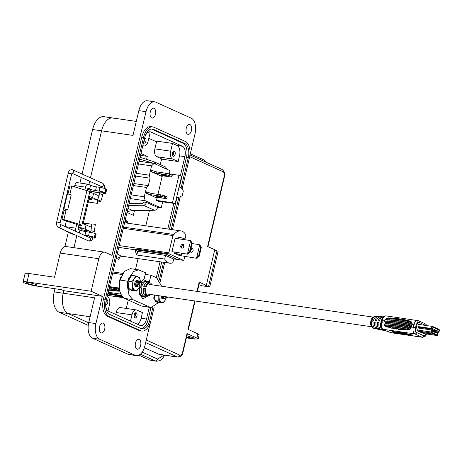 <?xml version="1.0" encoding="UTF-8"?>
<svg xmlns="http://www.w3.org/2000/svg" width="462" height="462" viewBox="0 0 462 462"><rect width="100%" height="100%" fill="white"/><g stroke="black" fill="none" stroke-linecap="round" stroke-linejoin="round"><path stroke-width="0.69" d="M161.631 158.893L160.285 164.588M149.474 210.337L145.819 225.779M138.069 258.576L135.51 269.404M128.263 300.057L126.282 308.443M148.822 138.346L156.537 141.834M125.208 220.166L127.945 221.402L127.547 223.111M121.096 256.612L120.957 257.178L120.357 256.907M119.473 257.265L118.925 259.563L116.187 258.327M134.482 210.533L133.351 215.321L127.033 212.468M140.968 153.505L147.286 156.364L146.581 159.361M125.017 220.975L127.945 221.402M140.529 155.376L147.286 156.364M147.592 295.801L148.903 295.686A6.404 3.534 -81.7 0 1 145.888 287.861A6.404 3.534 -81.7 0 1 150.722 283.212L152.396 284.887M140.771 296.835L146.881 296.032M141.482 296.87L140.927 297.043M144.537 296.333L143.826 296.552M143.416 295.905L141.95 296.13C140.009 294.508 139.316 291.649 139.882 287.566L141.482 287.866C140.962 291.689 141.609 294.369 143.416 295.905M146.645 295.397L145.178 295.628C143.526 294.202 142.931 291.736 143.399 288.23L144.993 288.536C144.577 291.776 145.126 294.063 146.645 295.397M108.772 289.697L108.992 290.194L109.823 290.327L110.568 286.775M113.767 273.285L112.878 273.158M108.004 292.948L121.777 295.761M122.107 296.234L121.032 296.621L117.822 296.304L115.194 295.403L120.524 295.998M107.912 293.341L117.215 295.368L108.403 294.08L107.987 293.601L114.951 294.762M121.985 296.067L117.781 295.397L113.773 294.04M112.202 293.705L113.71 294.306M112.139 293.976L110.314 293.434M110.251 293.699L109.835 293.214M109.771 293.48L107.941 293.214M115.13 295.668L119.658 296.379L120.923 296.055L109.384 294.369M109.823 290.327C109.944 289.483 110.251 289.524 110.73 290.459L111.556 290.575C111.671 289.714 111.971 289.755 112.462 290.69L113.282 290.783C113.392 289.905 113.692 289.94 114.183 290.881L114.998 290.962C115.107 290.049 115.408 290.072 115.898 291.037L116.707 291.095C116.811 290.124 117.111 290.136 117.602 291.147L118.405 291.17C118.509 290.107 118.803 290.113 119.294 291.181L120.091 291.158M118.405 291.17L119.029 288.011M116.707 291.095L117.383 287.768M114.998 290.962L115.702 287.526M113.282 290.783L114.01 287.277M111.556 290.575L112.295 287.023M108.992 290.194L109.829 286.665M143.774 286.636C144.895 283.431 146.431 281.924 148.371 282.12L149.636 282.75C147.84 282.588 146.419 283.986 145.374 286.937L143.774 286.636M141.511 283.148L145.588 280.74L146.852 281.364C144.739 281.127 143.07 282.761 141.857 286.267L140.263 285.966M142.983 279.932L144.069 279.984L143.37 279.637M143.399 288.23L144.623 288.79M145.559 294.017L145.178 295.628M139.882 287.566L141.418 288.259M142.302 294.64L141.95 296.13M148.371 282.12L148.169 282.975M145.588 280.74L145.415 281.474M115.5 273.539L114.611 273.412M117.221 273.787L116.355 273.66M118.948 274.041L118.099 273.92M120.674 274.295L119.849 274.174M119.641 289.714L119.294 291.181M118.364 287.913L117.602 291.147M116.695 287.67L115.898 291.037M115.003 287.422L114.183 290.881M113.294 287.173L112.462 290.69M111.567 286.919L110.73 290.459M412.156 335.782L408.448 334.8L410.793 334.869L412.156 335.782L409.881 335.447L396.783 332.732A2.304 0.3 13.3 0 1 396.927 332.888A2.304 0.3 13.3 0 1 395.27 332.79A2.304 0.3 13.3 0 1 392.781 332.08A2.304 0.3 13.3 0 1 392.44 331.826A2.304 0.3 13.3 0 1 393.884 331.883A2.304 0.3 13.3 0 1 396.315 332.519L398.683 332.039L401.882 332.403M373.348 328.055C371.962 326.801 371.448 324.688 371.823 321.714L373.146 321.893C372.765 324.919 373.284 327.067 374.699 328.332L373.348 328.055M379.285 329.285C377.783 327.962 377.24 325.704 377.65 322.505L378.973 322.684C378.551 325.929 379.106 328.222 380.63 329.568L379.285 329.285L379.545 328.187M382.548 328.909L383.599 330.18L382.247 329.903C380.694 328.54 380.134 326.207 380.561 322.898L381.029 322.961M376.316 328.667C374.873 327.385 374.341 325.196 374.734 322.106L376.062 322.285C375.658 325.427 376.195 327.645 377.662 328.95L376.316 328.667M375.779 316.21A6.156 3.396 98.3 0 0 375.612 316.187A6.156 3.396 98.3 0 0 371.65 320.853A6.156 3.396 98.3 0 0 373.833 328.361L385.995 330.89M380.139 329.672L381.485 329.955M377.171 329.054L378.522 329.337M374.208 328.442L375.554 328.719M384.615 329.943L386.088 330.908M399.491 318.872L397.06 329.146C397.181 328.303 397.487 328.349 397.973 329.279L398.793 329.383C398.914 328.534 399.214 328.58 399.699 329.51L400.519 329.591C400.635 328.725 400.941 328.765 401.426 329.706L402.235 329.758C402.356 328.869 402.656 328.904 403.135 329.862L403.938 329.88C404.071 328.944 404.371 328.973 404.839 329.966L405.63 329.932C405.775 328.927 406.075 328.95 406.531 330.001L407.311 329.885C407.478 328.753 407.779 328.759 408.206 329.908L409.003 329.787L409.037 328.973L409.869 329.522L411.688 321.829C410.753 322.846 410.487 322.742 410.891 321.529L410.291 321.107C409.407 321.875 409.124 321.806 409.436 320.899L408.749 320.622C407.888 321.281 407.599 321.217 407.877 320.443L407.143 320.224C406.3 320.819 406.006 320.767 406.26 320.062L405.497 319.877C404.66 320.437 404.366 320.385 404.602 319.727L403.823 319.56C402.991 320.097 402.691 320.051 402.922 319.415L396.898 318.526C396.078 319.086 395.767 319.046 395.963 318.416L395.114 318.318C394.294 318.913 393.976 318.878 394.173 318.226L393.306 318.145C392.481 318.792 392.163 318.763 392.348 318.064L391.47 318.006C390.644 318.74 390.315 318.722 390.494 317.954L389.593 317.931C388.756 318.815 388.415 318.815 388.582 317.937L387.641 317.995C386.758 319.242 386.399 319.3 386.555 318.162L384.517 320.362L383.887 323.025L381.837 322.724A5.521 3.049 98.3 0 0 383.431 329.348L385.631 330.757L389.316 332.005A1.657 1.363 114.3 0 1 389.016 331.918L390.263 332.484A1.657 1.363 -65.7 0 0 390.569 332.571L409.69 335.36M392.44 331.826L392.504 331.56A2.304 0.3 13.3 0 1 393.947 331.618A2.304 0.3 13.3 0 1 396.379 332.253M401.923 332.409L404.516 333.258L399.994 332.548L398.729 332.877L410.296 334.419M399.191 332.663L410.325 334.292M404.764 333.899L408.483 334.679M408.448 334.8L402.437 333.558L412.988 335.025M398.683 332.039L404.516 333.258M398.619 332.305L397.788 332.68L396.315 332.519M384.679 329.908A1.657 1.363 114.3 0 1 384.378 329.822A1.657 1.363 114.3 0 1 384.372 329.822L384.557 329.874M388.582 317.937L386.503 326.744L385.66 326.38C385.458 324.746 385.152 324.572 384.736 325.854L386.555 318.162M384.736 325.854L383.887 323.025M411.688 321.829L412.139 323.313L411.007 328.101L409.869 329.522M407.311 329.885L409.436 320.899M405.63 329.932L407.877 320.443M403.938 329.88L406.26 320.062M402.235 329.758L404.602 319.727M400.519 329.591L402.922 319.415M398.793 329.383L401.218 319.132M397.06 329.146L396.234 329.019L398.66 318.757M396.234 329.019C395.761 328.078 395.455 328.026 395.316 328.869L397.736 318.636M395.316 328.869L394.49 328.725L396.898 318.526M394.49 328.725C394.022 327.766 393.716 327.708 393.566 328.557L395.963 318.416M393.566 328.557L392.735 328.395L395.114 318.318M392.735 328.395C392.284 327.402 391.978 327.339 391.811 328.205L394.173 318.226M391.811 328.205L390.973 328.026L393.306 318.145M390.973 328.026C390.546 326.975 390.24 326.905 390.043 327.806L392.348 318.064M390.043 327.806L389.206 327.593L391.47 318.006M389.206 327.593C388.813 326.461 388.507 326.374 388.276 327.333L390.494 317.954M388.276 327.333L387.433 327.073L389.593 317.931M386.503 326.744C386.792 325.687 387.104 325.797 387.433 327.073M381.404 321.361L380.942 321.304L382.114 318.82M380.578 316.626C378.834 316.476 377.454 317.827 376.438 320.692L375.115 320.507C376.114 317.694 377.477 316.36 379.192 316.505L383.627 316.886C381.826 316.724 380.399 318.122 379.348 321.084L378.026 320.905C379.059 317.989 380.469 316.609 382.241 316.765L382.161 317.111M377.529 316.36C375.843 316.227 374.509 317.538 373.527 320.293L372.199 320.114C373.175 317.406 374.486 316.112 376.143 316.245L379.192 316.505L379.106 316.874M373.833 328.361C370.79 326.397 369.831 323.897 370.963 320.871C371.084 318.462 372.632 316.903 375.612 316.187L376.143 316.245L376.051 316.637M380.561 322.898L381 323.1M382.247 329.903L382.49 328.869M377.65 322.505L378.915 323.077M409.037 328.973L410.891 321.529M408.206 329.908L410.291 321.107M406.531 330.001L408.749 320.622M404.839 329.966L407.143 320.224M403.135 329.862L405.497 319.877M401.426 329.706L403.823 319.56M399.699 329.51L402.119 319.271M397.973 329.279L400.398 319.005M385.66 326.38L387.641 317.995M386.388 318.861L384.927 325.052M432.259 329.631L433.339 330.001L432.241 329.839M433.339 330.001L432.651 329.689M432.449 329.025L432.265 329.579M432.236 329.891L434.193 330.388L432.195 330.093M433.512 330.076L434.193 330.388M432.184 330.145L435.961 330.908L432.137 330.347M435.279 330.596L435.961 330.908M417.919 331.058L431.595 333.056L434.245 334.251L434.401 333.616L431.745 332.415L432.178 330.174A1.767 0.976 -81.7 0 0 432.195 328.846L432.039 328.193A0.716 0.398 -81.7 0 1 432.045 327.656A0.716 0.398 -81.7 0 1 432.524 327.113A0.716 0.398 -81.7 0 1 432.582 327.131L438.75 329.914A0.716 0.398 -81.7 0 1 438.992 330.497A0.716 0.398 -81.7 0 1 438.733 331.219L437.941 331.993L438.138 331.173L432.542 328.644L432.345 329.464L432.039 328.193A0.716 0.398 -81.7 0 1 432.045 327.656A0.716 0.398 -81.7 0 1 432.524 327.113A0.716 0.398 -81.7 0 1 432.582 327.131L438.75 329.914A0.716 0.398 -81.7 0 1 438.992 330.497A0.716 0.398 -81.7 0 1 438.733 331.219L438.328 331.612A1.767 0.976 -81.7 0 0 437.774 332.698L431.791 331.826M437.941 331.993L431.958 331.121M435.972 330.856L438.138 331.173M434.245 330.168L435.343 330.33M426.311 333.951L423.758 335.764L416.626 332.536C415.477 331.756 415.101 330.209 415.505 327.904L416.135 325.236C416.793 323.048 417.758 322.106 419.017 322.412L425.756 325.456L417.706 321.818L415.309 331.941L425.075 336.353L425.664 333.859M419.063 324.497A1.38 0.762 -81.7 0 0 418.947 324.463A1.38 0.762 -81.7 0 0 418.162 325.109A1.38 0.762 -81.7 0 0 418.018 326.542L418.174 327.194A1.103 0.612 -81.7 0 1 418.162 328.02L417.492 330.867L423.798 333.587M420.691 332.311L434.361 334.303L437.017 335.504A0.826 0.456 -81.7 0 0 437.087 335.528A0.826 0.456 -81.7 0 0 437.635 334.898L438.12 332.854A1.103 0.612 -81.7 0 1 438.461 332.178L438.865 331.78A1.38 0.762 98.3 0 0 439.368 330.399A1.38 0.762 98.3 0 0 438.9 329.279L432.732 326.49A1.38 0.762 98.3 0 0 432.617 326.455A1.38 0.762 98.3 0 0 431.704 327.5A1.38 0.762 98.3 0 0 431.693 328.54L431.849 329.187A1.103 0.612 -81.7 0 1 431.837 330.018L431.352 332.062L417.683 330.064M434.361 334.303L434.511 333.668L437.185 334.869L437.774 332.698M431.595 333.056A0.826 0.456 -81.7 0 1 431.352 332.062M434.245 334.251L420.576 332.259M158.859 302.327L151.005 307.611L141.424 306.006L124.746 298.469C119.987 295.374 118.434 289.247 120.08 280.076L124.307 271.385L130.33 268.647L138.531 269.843L145.599 272.823L144.092 279.215L141.106 282.184M128.488 280.457L128.702 279.718M129.718 276.975L133.714 271.437L138.531 269.843M151.005 307.611L132.952 299.665L128.979 295.045L127.57 287.156M127.668 285.1L127.824 283.726M149.907 282.808L149.434 281.629L150.947 275.237L156.583 277.783L161.66 286.238M139.212 287.63L139.576 294.334L142.515 298.325L143.411 298.591L148.111 295.813M146.731 281.237L149.434 281.629M145.23 274.405L150.947 275.237M164.495 296.841L164.426 296.523M163.3 296.437L163.744 298.025L164.905 298.891M165.667 296.702A2.056 1.138 98.3 0 0 167.336 297.678A2.056 1.138 98.3 0 0 167.729 297.002M164.455 296.523L167.007 298.071L167.336 297.678M165.904 298.671L164.974 298.902L163.889 298.048L163.438 296.379M164.351 298.7L162.745 297.88L162.295 296.211M163.767 298.723L162.607 297.863L162.156 296.188M163.207 298.533L161.608 297.713L161.157 296.044M162.624 298.556L161.463 297.695L161.151 296.887M141.384 282.732A2.056 1.138 98.3 0 0 140.24 282.218A2.056 1.138 98.3 0 0 139.299 283.928A2.056 1.138 98.3 0 0 139.668 285.926A2.056 1.138 98.3 0 0 140.933 285.787A2.056 1.138 98.3 0 0 141.528 284.378A2.056 1.138 98.3 0 0 141.384 282.732L141.256 282.449L139.443 282.975A2.16 1.19 98.3 0 0 139.16 283.905A2.16 1.19 98.3 0 0 139.114 284.609C139.102 282.946 139.512 282.063 140.333 281.959M138.057 284.915L138.352 282.363M136.873 284.546L137.191 282.23M135.736 284.378L136.053 282.063M139.114 284.609L138.941 283.87L140.055 280.977L140.922 281.982M138.71 281.647A3.095 1.709 -81.7 0 1 140.009 280.965L138.71 281.647L138.034 283.714L140.592 286.192L140.933 285.787M139.455 286.798L138.548 287.006L137.63 286.405L137.029 283.564L138.109 281.063L139.345 281.046M138.479 286.994L137.485 286.382L136.885 283.547L137.965 281.04L138.802 280.792M137.924 286.804L136.486 286.238L135.892 283.402L136.966 280.896L138.207 280.884M137.341 286.827L136.348 286.221L135.747 283.379L136.827 280.879L137.664 280.63M136.787 286.636L135.349 286.07L134.742 283.304M136.198 286.659L134.8 285.245M137.295 284.609L137.127 284.985M138.271 280.948L138.669 281.722M119.467 283.864A6.907 3.811 -81.7 0 1 121.067 276.859M161.082 296.032A3.24 1.79 98.3 0 0 161.388 297.713A3.24 1.79 98.3 0 0 163.138 298.55M153.892 294.848L154.175 295.397L153.655 294.825M153.915 295.368L154.204 297.193L154.175 295.397M154.204 297.193L153.944 297.851L153.944 297.118M153.707 297.753A7.675 4.233 98.3 0 0 154.042 299.289L154.279 299.37A7.767 4.285 98.3 0 1 153.944 297.851M154.47 299.492L154.042 299.289L154.47 299.492M155.082 301.293L155.088 300.687L155.365 300.791L155.347 301.426A7.767 4.285 98.3 0 0 156.168 302.142L156.647 301.905L155.919 302.015A7.675 4.233 98.3 0 1 155.082 301.293L155.347 301.426M156.375 301.807L155.919 302.015M157.34 301.64L157.842 302.466A7.767 4.285 98.3 0 0 158.622 302.217M157.554 302.339L157.351 301.998L157.652 302.102M157.04 301.507L156.647 301.905M154.643 295.091L154.995 300.583L159.113 302.443L162.89 302.997L165.217 300.202A6.907 3.811 98.3 0 0 165.985 298.671M159.049 295.738A6.907 3.811 98.3 0 0 159.038 297.413A6.907 3.811 98.3 0 0 161.342 302.136A6.907 3.811 98.3 0 0 165.217 300.202L166.025 298.666M158.818 295.703L158.772 301.132L154.995 300.583M158.772 301.132L162.89 302.997M137.497 280.607A3.24 1.79 98.3 0 0 135.689 281.006A3.24 1.79 98.3 0 0 134.835 282.825A3.24 1.79 98.3 0 0 134.991 285.816A3.24 1.79 98.3 0 0 136.764 286.642M134.101 275.71A7.767 4.285 98.3 0 0 133.859 275.548L133.564 275.808L133.859 275.548M132.559 275.612L132.184 275.219A7.767 4.285 98.3 0 0 132.167 275.225A7.767 4.285 98.3 0 0 131.185 275.583L130.711 276.195L131.185 275.583M130.024 277.09L130.405 277.31M128.494 278.442A7.675 4.233 98.3 0 1 129.296 277.125L129.539 277.108A7.767 4.285 98.3 0 0 128.754 278.407L128.523 279.117L128.754 278.407M129.002 279.689L128.794 279.117M128.523 279.117L127.766 281.214A7.767 4.285 98.3 0 0 127.489 282.952L127.772 283.501L127.489 282.952M127.766 281.214L127.951 280.752M120.08 280.076L127.535 281.167A7.675 4.233 98.3 0 0 127.252 282.935M127.512 283.472L127.801 285.302L127.772 283.501M127.801 285.302L127.541 285.955L127.541 285.221M127.304 285.857A7.675 4.233 98.3 0 0 127.645 287.393L127.876 287.474A7.767 4.285 98.3 0 1 127.541 285.955M128.066 287.595L127.645 287.393L128.066 287.595M128.684 289.403L128.962 288.894L128.944 289.53A7.767 4.285 98.3 0 0 129.764 290.246L130.244 290.009L129.516 290.124A7.675 4.233 98.3 0 1 128.684 289.403L128.944 289.53M129.978 289.917L129.516 290.124M130.937 289.749L131.445 290.575A7.767 4.285 98.3 0 0 132.219 290.327M131.15 290.442L131.445 290.575L131.248 290.205M133.247 275.82L133.535 275.583L133.247 275.82M132.184 275.219L131.907 275.265A7.675 4.233 98.3 0 0 131.872 275.271A7.675 4.233 98.3 0 0 130.896 275.635M130.711 276.195L130.313 277.246M130.636 289.61L130.244 290.009M140.338 281.098A6.907 3.811 98.3 0 0 138.086 276.923L135.516 275.918L131.745 275.364L128.107 281.098L128.592 288.686L132.715 290.552L136.486 291.1L138.814 288.311A6.907 3.811 98.3 0 0 139.582 286.792M140.39 281.647L139.639 277.778L138.086 276.923A6.907 3.811 98.3 0 0 134.211 278.857A6.907 3.811 98.3 0 0 132.634 285.516A6.907 3.811 98.3 0 0 134.939 290.246A6.907 3.811 98.3 0 0 138.814 288.311L139.622 286.787M135.516 275.918L134.211 278.857L131.884 281.647L128.107 281.098M131.884 281.647L132.634 285.516L132.369 289.241L128.592 288.686M132.369 289.241L136.486 291.1M135.643 281.063L137.035 280.734M160.857 197.037A2.76 0.358 -166.7 0 0 157.877 196.183A2.76 0.358 -166.7 0 0 155.89 196.067A2.76 0.358 -166.7 0 0 156.3 196.367A2.76 0.358 -166.7 0 0 159.28 197.222A2.76 0.358 -166.7 0 0 161.267 197.338A2.76 0.358 -166.7 0 0 160.857 197.037M165.962 175.45A2.76 0.358 -166.7 0 0 162.976 174.601A2.76 0.358 -166.7 0 0 160.995 174.486A2.76 0.358 -166.7 0 0 161.4 174.786A2.76 0.358 -166.7 0 0 164.385 175.641A2.76 0.358 -166.7 0 0 166.366 175.756A2.76 0.358 -166.7 0 0 165.962 175.45M136.29 173.29L149.365 175.202L150.081 178.176L148.314 185.637L146.466 187.457L133.397 185.551M162.647 201.865L161.203 207.975L145.218 200.756L144.26 196.783L146.466 187.457M149.365 175.202L151.565 165.875L154.037 163.45L170.022 170.674L169.265 173.874M156.514 200.404L172.493 202.737L178.979 175.289L181.653 176.12L175.167 203.569L158.374 201.241L156.514 200.404L157.051 198.14L146.206 193.237L150.964 194.762L160.083 196.09L164.247 197.135L166.811 198.296L165.506 198.544L156.393 197.21L157.051 198.14L157.242 197.338M166.811 198.296L167.129 196.968L164.559 195.807L160.395 194.762L151.282 193.428L146.518 191.903L146.206 193.237M157.935 194.404L162.156 176.553L151.305 171.656L156.069 173.181L165.182 174.509L169.346 175.554L171.916 176.715L170.611 176.958L161.492 175.629L162.156 176.553L162.341 175.751M171.916 176.715L172.228 175.381L169.664 174.22L165.5 173.175L156.381 171.847L151.623 170.322L151.305 171.656M140.073 157.294L153.627 161.596A3.315 2.732 114.3 0 1 153.875 161.688L165.003 166.718A3.315 2.732 114.3 0 1 166.47 169.069M143.156 161.862L139.27 160.701M139.131 161.273L154.037 163.45M138.496 163.964L151.565 165.875M135.637 176.068L150.081 178.176M148.314 185.637L133.87 183.53M131.191 194.877L144.26 196.783M130.313 198.579L145.218 200.756M129.123 203.615L142.36 203.661A0.924 0.762 -65.7 0 0 143.249 202.87L143.463 201.981L146.425 202.414L157.559 207.444L161.203 207.975M129.198 203.309L131.37 203.621M157.559 207.444A3.315 2.732 114.3 0 1 154.441 210.268L132.779 210.557L127.258 211.515M153.875 161.688A3.315 2.732 114.3 0 1 155.342 164.039M152.194 162.884L139.645 159.107M146.425 202.414A3.315 2.732 114.3 0 1 143.312 205.238L128.696 205.434M132.779 210.557L127.991 208.397M178.979 175.289L166.886 173.527M152.46 163.219A0.924 0.762 -65.7 0 0 152.021 162.803M175.167 203.569L172.493 202.737M169.664 174.22L169.346 175.554M165.5 173.175L165.182 174.509M156.381 171.847L156.069 173.181M164.559 195.807L164.247 197.135M160.395 194.762L160.083 196.09M151.282 193.428L150.964 194.762M176.651 197.286L178.436 197.569L176.692 197.107M179.089 186.983L180.833 187.445L183.345 190.939L182.213 195.732L178.436 197.569M190.211 251.796A1.935 1.594 -65.7 0 0 190.667 252.131A1.935 1.594 -65.7 0 0 193.064 250.6A1.935 1.594 -65.7 0 0 192.261 248.608A1.935 1.594 -65.7 0 0 190.95 248.689M191.164 252.252A1.935 1.594 114.3 0 1 190.783 250.548A1.935 1.594 114.3 0 1 192.677 248.903M180.763 246.021A1.935 1.594 -65.7 0 0 181.566 248.019A1.935 1.594 -65.7 0 0 183.957 246.489A1.935 1.594 -65.7 0 0 183.16 244.49A1.935 1.594 -65.7 0 0 180.763 246.021M182.063 248.134A1.935 1.594 114.3 0 1 181.676 246.437A1.935 1.594 114.3 0 1 183.576 244.785M184.95 239.166L185.932 235.019A16.788 9.263 98.3 0 0 182.323 231.312A16.788 9.263 98.3 0 0 180.913 230.902A16.788 9.263 98.3 0 0 173.978 234.494L172.944 235.551L168.861 252.835L169.132 253.892L183.379 260.325L183.963 259.777L184.725 256.554M180.913 230.902L124.601 222.748M123.562 227.131L173.978 234.494M171.956 251.628L187.716 254.21L171.956 251.628L175.11 238.305L189.957 240.471L190.87 240.887L192.18 243.474L190.148 252.073L187.716 254.21M181.064 255.74L196.824 258.322L181.064 255.74L181.635 253.32L181.144 255.388A4.395 0.572 -166.7 0 0 178.996 254.36A4.395 0.572 -166.7 0 0 174.596 253.349L179.141 255.399A4.395 0.572 -166.7 0 0 181.144 255.388M182.906 247.921L183.633 244.854L182.912 247.921M184.846 239.726L184.962 239.229A4.395 0.572 -166.7 0 0 182.813 238.201A4.395 0.572 -166.7 0 0 178.419 237.197L178.055 238.733M174.838 252.327L174.596 253.349M164.697 259.072A16.788 9.263 98.3 0 0 169.716 263.196A16.788 9.263 98.3 0 0 172.805 262.739L173.677 259.072L165.569 255.405L164.697 259.072L136.856 255.007L137.722 251.345L135.245 250.219A16.788 9.263 98.3 0 0 136.856 255.007M135.245 250.219L135.476 249.827L118.774 247.389M117.25 253.834L121.108 256.104L169.716 263.196M166.164 254.21L165.569 255.405L137.722 251.345L138.317 250.15L166.164 254.21L175.416 258.391L173.677 259.072M135.476 249.827L135.851 249.03L169.132 253.892M135.851 249.03L138.317 250.15M173.972 258.957L183.379 260.325M123.29 228.303L172.944 235.551M119.202 245.588L168.861 252.835M122.026 256.237L116.493 258.46M195.911 257.912L198.637 255.913L199.255 256.191L196.824 258.322M199.549 245.472L199.058 244.589L199.977 244.999L201.288 247.586L200.67 247.309L199.549 245.472L196.772 257.219M199.058 244.589L192.157 243.578M200.67 247.309L198.637 255.913M201.288 247.586L199.255 256.191M186.804 253.794L189.53 251.796L190.148 252.073M192.18 243.474L191.563 243.197L190.442 241.355L187.664 253.107M190.442 241.355L189.957 240.471M191.563 243.197L189.53 251.796M88.254 325.392L59.119 312.231A16.961 9.361 -81.7 0 1 54.221 291.903L54.972 288.721M64.934 246.569L68.33 232.224M79.955 183.039L81.272 177.466M82.097 173.966L92.608 129.504A16.961 9.361 -81.7 0 1 103.829 116.684L112.797 117.995A16.961 9.361 -81.7 0 1 114.218 118.411M59.119 312.231L68.093 313.536L88.675 322.84L68.093 313.536A16.961 9.361 -81.7 0 1 63.19 293.214L63.785 290.696L61.538 289.68L36.059 285.961A8.697 1.132 -166.7 0 1 27.35 283.963A8.697 1.132 -166.7 0 1 23.1 281.93L25.087 273.533A8.697 1.132 13.3 0 1 29.054 273.504L27.067 281.895L91.13 291.245L98.816 258.726A8.697 4.799 -81.7 0 1 104.568 252.148A8.697 4.799 -81.7 0 1 105.296 252.362L112.035 255.411L146.015 111.689A13.046 7.201 -81.7 0 1 154.637 101.825A13.046 7.201 -81.7 0 1 155.734 102.142L191.245 118.191A13.046 7.201 -81.7 0 1 195.016 133.83L189.813 155.821M154.637 101.825L147.465 100.774A13.046 7.201 -81.7 0 0 138.837 110.637L132.981 135.401L101.582 130.815A16.961 9.361 -81.7 0 1 112.797 117.995A16.961 9.361 -81.7 0 0 101.582 130.815L90.483 177.755L101.582 130.815L92.608 129.504M73.955 247.684L76.784 235.707L73.955 247.684M88.883 184.54L89.657 181.254L88.883 184.54M77.09 224.509L61.92 219.635L63.9 219.583L79.008 224.191A5.434 0.71 13.3 0 1 81.814 225.508A5.434 0.71 13.3 0 1 79.337 225.525L76.692 224.451L77.142 224.284M92.227 237.127L89.507 236.81M90.581 192.417L91.014 190.587A3.315 0.433 -166.7 0 0 90.523 190.223A3.315 0.433 -166.7 0 0 87.485 189.31M102.812 192.359L100.087 192.042M81.814 225.508L89.755 191.932A5.434 0.71 -166.7 0 0 86.943 190.615L71.835 186.007L69.849 194.41M63.473 208.628L67.706 209.754L65.281 209.863L66.106 210.256L63.9 219.583M66.216 209.794L66.106 210.256L64.12 210.308L61.92 219.635M71.835 186.007L69.854 186.059L68.012 193.849M78.938 225.468L78.309 228.136A1.103 0.612 98.3 0 0 78.627 229.458L79.984 230.07L79.297 232.969M88.138 188.392L88.329 188.421A1.103 0.612 98.3 0 0 88.236 188.392A1.103 0.612 98.3 0 0 87.503 189.229L87.162 190.685M75.866 231.422A3.869 2.137 -81.7 0 1 75.808 228.182L76.692 224.451M64.12 210.308A5.948 0.774 13.3 0 1 63.15 209.996M67.002 193.705L71.229 194.831L67.706 209.754M84.841 189.974L85.51 187.15A3.869 2.137 -81.7 0 1 88.069 184.222A3.869 2.137 -81.7 0 1 88.392 184.321L90.564 185.302L89.686 189.033A4.349 0.566 -166.7 0 0 95.519 190.575L99.105 191.095A4.349 0.566 13.3 0 1 104.943 192.637L105.169 192.735A4.349 0.566 13.3 0 1 105.81 193.214A4.349 0.566 13.3 0 1 103.829 193.232L103.448 193.174M88.329 188.421L89.686 189.033M75.092 234.944A6.52 0.849 13.3 0 1 71.933 233.853L66.164 231.248A3.869 2.137 -81.7 0 1 65.442 230.584M65.061 226.542L66.372 220.992M74.457 186.804L74.746 185.58A3.869 2.137 -81.7 0 1 77.304 182.652L88.069 184.222M84.321 235.239A4.349 0.566 -166.7 0 0 84.939 235.337L88.525 235.863A4.349 0.566 13.3 0 1 94.358 237.404L94.583 237.503A4.349 0.566 13.3 0 1 95.23 237.982A4.349 0.566 13.3 0 1 93.243 237.994L92.85 237.936M84.939 235.337L85.817 231.606A4.349 0.566 13.3 0 1 79.984 230.07M67.492 193.688L63.964 208.61M95.519 190.575L96.402 186.844A4.349 0.566 13.3 0 1 90.564 185.302M96.402 186.844L99.988 187.364A4.349 0.566 13.3 0 1 105.821 188.906L106.046 189.004A4.349 0.566 13.3 0 1 106.693 189.484L105.81 193.214M99.942 192.66L91.268 191.395A6.52 0.849 13.3 0 1 90.835 191.332M85.817 231.606L89.409 232.132A4.349 0.566 13.3 0 1 95.241 233.674L95.467 233.772A4.349 0.566 13.3 0 1 96.108 234.251L95.23 237.982M82.565 222.332A3.315 0.433 13.3 0 1 83.391 222.834A3.315 0.433 13.3 0 1 82.432 222.909M83.391 222.834L88.935 199.376A3.315 0.433 -166.7 0 0 88.115 198.874M88.23 198.389A3.315 0.433 -166.7 0 0 89.189 198.308A3.315 0.433 -166.7 0 0 88.363 197.805M82.317 223.4A3.315 0.433 13.3 0 1 83.137 223.885M82.796 223.608L85.793 224.33A6.064 0.791 13.3 0 1 84.789 224.422M82.398 223.042L85.805 223.77L85.799 224.301M88.589 199.082L91.591 199.803A6.064 0.791 13.3 0 1 88.912 199.728A6.064 0.791 13.3 0 1 88.854 199.717M88.196 198.516L91.603 199.243L91.597 199.775L91.713 199.324M100.173 191.684L99.63 193.976L100.45 193.913C102.76 194.537 103.349 194.912 102.206 195.033M99.954 201.548A1.761 0.479 19.1 0 1 98.215 200.982A1.761 0.479 19.1 0 1 97.459 200.271A1.761 0.479 19.1 0 1 98.296 200.144A1.761 0.479 19.1 0 1 100.035 200.71A1.761 0.479 19.1 0 1 100.791 201.42A1.761 0.479 19.1 0 1 99.954 201.548M93.624 231.335L90.939 230.746L90.564 232.334M92.654 224.018L95.368 224.365L92.654 224.018M103.684 192.169L100.791 201.42M95.368 224.365L93.982 233.2M103.228 323.192A5.001 2.76 98.3 0 0 102.812 323.065A5.001 2.76 98.3 0 0 99.422 327.229A5.001 2.76 98.3 0 0 100.947 332.842A5.001 2.76 98.3 0 0 101.369 332.963A5.001 2.76 98.3 0 0 104.759 328.8A5.001 2.76 98.3 0 0 103.228 323.192M139.195 339.437A5.001 2.76 98.3 0 0 138.773 339.316A5.001 2.76 98.3 0 0 135.389 343.48A5.001 2.76 98.3 0 0 136.914 349.093A5.001 2.76 98.3 0 0 137.329 349.214A5.001 2.76 98.3 0 0 140.719 345.05A5.001 2.76 98.3 0 0 139.195 339.437M189.986 124.59A5.001 2.76 98.3 0 0 189.564 124.463A5.001 2.76 98.3 0 0 186.174 128.627A5.001 2.76 98.3 0 0 187.699 134.24A5.001 2.76 98.3 0 0 188.121 134.361A5.001 2.76 98.3 0 0 191.511 130.197A5.001 2.76 98.3 0 0 189.986 124.59M154.019 108.339A5.001 2.76 98.3 0 0 153.598 108.212A5.001 2.76 98.3 0 0 150.214 112.376A5.001 2.76 98.3 0 0 151.738 117.989A5.001 2.76 98.3 0 0 152.154 118.11A5.001 2.76 98.3 0 0 155.544 113.952A5.001 2.76 98.3 0 0 154.019 108.339M27.079 283.275A5.434 0.71 13.3 0 1 26.276 282.68A5.434 0.71 13.3 0 1 30.18 282.906A5.434 0.71 13.3 0 1 36.053 284.586A5.434 0.71 13.3 0 1 36.856 285.181A5.434 0.71 13.3 0 1 32.946 284.95A5.434 0.71 13.3 0 1 27.079 283.275M88.571 196.928A3.586 0.468 13.3 0 1 89.761 197.58A3.586 0.468 13.3 0 1 89.333 197.696M78.425 227.65A3.586 0.468 13.3 0 1 82.323 229.048A3.586 0.468 13.3 0 1 81.89 229.169M136.192 312.791A2.61 1.438 98.3 0 0 135.972 312.728A2.61 1.438 98.3 0 0 134.205 314.899A2.61 1.438 98.3 0 0 135.002 317.827A2.61 1.438 98.3 0 0 135.222 317.891A2.61 1.438 98.3 0 0 136.989 315.719A2.61 1.438 98.3 0 0 136.192 312.791M105.706 304.585A2.61 1.438 98.3 0 0 106 304.689A2.61 1.438 98.3 0 0 107.727 302.714A2.61 1.438 98.3 0 0 106.757 299.526A2.61 1.438 98.3 0 0 106.451 299.538M143.526 142.677A2.61 1.438 98.3 0 0 144.19 143.128A2.61 1.438 98.3 0 0 145.917 141.158A2.61 1.438 98.3 0 0 144.947 137.965A2.61 1.438 98.3 0 0 144.641 137.982M174.382 151.236A2.61 1.438 98.3 0 0 174.168 151.172A2.61 1.438 98.3 0 0 172.395 153.344A2.61 1.438 98.3 0 0 173.192 156.272A2.61 1.438 98.3 0 0 173.412 156.335A2.61 1.438 98.3 0 0 175.179 154.164A2.61 1.438 98.3 0 0 174.382 151.236M150.352 322.759L144.918 345.743A13.046 7.201 -81.7 0 1 136.29 355.607A13.046 7.201 -81.7 0 1 135.199 355.284L99.688 339.235A13.046 7.201 -81.7 0 1 95.917 323.602L102.368 296.327L91.13 291.245M135.199 355.284L128.02 354.238A13.046 7.201 98.3 0 0 129.112 354.556L136.29 355.607M152.731 126.9L150.935 126.634A13.918 7.681 98.3 0 0 141.736 137.156L103.344 299.555A13.918 7.681 98.3 0 0 107.363 316.233L138.831 330.451A13.918 7.681 98.3 0 0 139.998 330.792L141.788 331.058A13.918 7.681 -81.7 0 1 140.627 330.711L109.159 316.493A13.918 7.681 -81.7 0 1 105.14 299.815L143.526 137.416A13.918 7.681 -81.7 0 1 152.731 126.9A13.918 7.681 -81.7 0 1 153.892 127.241L185.366 141.459A13.918 7.681 -81.7 0 1 189.38 158.137L182.051 189.143M90.113 316.753L68.093 313.536A16.961 9.361 -81.7 0 1 63.19 293.214L63.785 290.696L102.368 296.327M29.054 273.504L54.533 277.223L60.239 253.095A8.697 4.799 -81.7 0 1 65.991 246.517L104.568 252.148M128.02 354.238L92.51 338.19A13.046 7.201 -81.7 0 1 88.739 322.551L94.595 297.794L54.221 291.903M27.067 281.895A8.697 1.132 -166.7 0 0 23.1 281.93M98.013 200.872L97.43 203.355A3.263 1.802 98.3 0 0 96.483 199.445L92.55 197.672A7.611 0.993 -166.7 0 0 88.71 196.356M180.272 196.679L172.47 229.666M164.72 262.468L160.198 281.589M154.175 307.074L150.993 320.536A13.918 7.681 -81.7 0 1 141.788 331.058M89.697 192.157A7.611 0.993 13.3 0 1 93.543 193.474L97.476 195.253A3.263 1.802 98.3 0 0 97.748 195.334A3.263 1.802 98.3 0 0 99.809 193.226M82.259 223.631A7.611 0.993 13.3 0 1 86.105 224.948L90.038 226.721A3.263 1.802 98.3 0 0 90.309 226.802A3.263 1.802 98.3 0 0 91.557 226.23M89.98 232.224A3.263 1.802 98.3 0 0 89.045 230.919L85.112 229.14A7.611 0.993 -166.7 0 0 78.546 227.142M181.116 187.838L188.259 157.629A11.741 6.48 98.3 0 0 184.869 143.555L153.401 129.337A11.741 6.48 98.3 0 0 152.414 129.048A11.741 6.48 98.3 0 0 144.652 137.924L106.26 300.323A11.741 6.48 98.3 0 0 109.656 314.397L141.124 328.615A11.741 6.48 98.3 0 0 142.105 328.904A11.741 6.48 98.3 0 0 149.867 320.027L152.818 307.542M159.303 280.111L163.519 262.289M171.269 229.493L178.863 197.361M151.501 129.031A11.741 6.48 -81.7 0 1 151.605 129.077L183.073 143.295A11.741 6.48 -81.7 0 1 186.463 157.369L179.441 187.075M177.004 197.384L169.479 229.227M161.723 262.029L157.819 278.54M150.953 307.6L148.077 319.768A11.741 6.48 -81.7 0 1 141.222 328.661M105.711 305.931A8.697 4.799 98.3 0 0 108.553 311.197L140.021 325.415A8.697 4.799 98.3 0 0 140.748 325.629A8.697 4.799 98.3 0 0 146.5 319.051L149.266 307.357M180.411 175.595L184.892 156.658A8.697 4.799 98.3 0 0 182.38 146.235L150.912 132.017A8.697 4.799 98.3 0 0 150.185 131.797A8.697 4.799 98.3 0 0 145.201 136.03M156.289 277.65L160.037 261.781M167.793 228.985L173.816 203.499M148.002 132.346L150.023 133.258L148.187 141.02A6.526 3.598 -81.7 0 1 143.873 145.952A6.526 3.598 -81.7 0 1 143.33 145.796L142.845 145.576M154.874 148.874L156.71 141.112L172.499 143.416L176.998 145.449A8.697 4.799 -81.7 0 1 179.51 155.873L178.17 161.538L162.376 159.234L156.757 156.693A6.526 3.598 -81.7 0 1 154.874 148.874L170.663 151.178L172.499 143.416M130.498 321.113L131.976 314.836A6.526 3.598 -81.7 0 1 136.29 309.904A6.526 3.598 -81.7 0 1 136.839 310.066L142.458 312.601L141.118 318.266A8.697 4.799 -81.7 0 1 137.543 324.295M131.976 314.836L116.187 312.531L115.737 314.443M107.132 296.644L107.617 296.864A6.526 3.598 -81.7 0 1 109.5 304.677L108.033 310.897M116.187 312.531A6.526 3.598 -81.7 0 1 120.501 307.6L136.29 309.904M178.17 161.538L172.551 158.997A6.526 3.598 -81.7 0 1 170.663 151.178M197.361 291.447L199.497 282.403L199.174 282.161L206.329 285.395L214.761 249.728L207.605 246.494L224.22 176.207C224.613 173.995 224.255 172.522 223.152 171.777L189.686 156.653M146.275 340.003L179.805 355.157C181.012 355.451 181.93 354.55 182.559 352.448L182.883 352.691L187.347 333.807L187.023 333.57L196.916 338.034L198.198 338.987L194.231 339.021L186.382 337.872M196.916 338.034L197.903 333.841L188.017 329.371L194.733 300.947M214.657 250.185L218.133 251.253L209.702 286.919L202.523 285.874L198.943 284.742M205.342 285.401L206.329 285.395C204.764 285.395 205.515 285.735 208.581 286.411L217.013 250.745M208.581 286.411L209.702 286.919M197.903 333.841L199.191 334.794L198.204 338.987M186.532 337.248L192.001 338.178L194.485 338.161L186.891 335.718M142.192 352.136L157.536 359.066L164.166 355.116M159.223 354.394L144.34 347.765M149.861 360.117L156.335 361.226L149.861 360.117L138.889 355.163M135.077 313.092A2.558 1.409 -81.7 0 1 135.193 313.317A2.558 1.409 -81.7 0 1 134.638 317.105A2.558 1.409 -81.7 0 1 134.459 317.29M144.352 139.201A2.558 1.409 -81.7 0 1 143.607 142.342L143.607 142.342M173.267 151.53A2.558 1.409 -81.7 0 1 173.383 151.755A2.558 1.409 -81.7 0 1 172.828 155.55A2.558 1.409 -81.7 0 1 172.655 155.729M106.162 300.774A2.558 1.409 -81.7 0 1 105.775 303.349M120.894 294.132L108.166 292.273M107.45 295.31L123.429 297.644M389.316 332.005L390.569 332.571A5.521 3.049 98.3 0 0 391.031 332.709L422.476 337.295A5.521 3.049 -81.7 0 1 422.014 337.162L414.876 333.934L383.431 329.348A1.657 1.363 -65.7 0 1 383.125 329.256L384.372 329.822M412.168 335.724L422.014 337.162A1.657 1.363 114.3 0 0 423.758 335.764M416.626 332.536A1.657 1.363 114.3 0 1 414.876 333.934A5.521 3.049 -81.7 0 1 413.282 327.315L411.232 327.015M411.861 324.353L413.912 324.653L413.282 327.315L415.505 327.904M384.517 320.362L382.467 320.062L381.837 322.724L381.081 322.73C380.284 325.392 380.971 327.564 383.125 329.256M416.135 325.236L413.912 324.653A5.521 3.049 98.3 0 1 417.567 320.478A5.521 3.049 98.3 0 1 418.029 320.611M381.71 320.068C382.386 317.307 383.853 315.916 386.117 315.887A5.521 3.049 -81.7 0 0 382.467 320.062L381.71 320.068L381.081 322.73M419.017 322.412A1.657 1.363 -65.7 0 0 418.329 320.703L386.117 315.887M418.329 320.703L425.467 323.926A1.657 1.363 114.3 0 1 426.178 325.519M418.018 326.542L431.693 328.54M437.017 335.504L423.342 333.512M436.711 334.661L437.295 334.742M431.849 329.187L418.174 327.194M418.162 328.02L431.837 330.018M141.424 306.006L149.63 307.201M124.746 298.469L132.952 299.665M143.312 205.238L154.441 210.268M79.008 224.191L86.943 190.615M66.164 231.248L67.273 231.41M75.808 228.182L65.309 226.651M85.51 187.15L74.746 185.58M95.467 233.772L94.583 237.503M94.358 237.404L95.241 233.674M89.409 232.132L88.525 235.863M99.105 191.095L99.988 187.364M106.046 189.004L105.169 192.735M104.943 192.637L105.821 188.906M85.008 223.544L84.898 224.012M90.806 199.018L90.696 199.486M71.939 173.244L101.19 186.463A1.761 1.455 -65.7 0 0 101.519 186.561A1.761 1.455 -65.7 0 0 103.315 185.268A1.761 1.455 -65.7 0 0 102.645 183.252C104.562 184.754 105.174 186.602 104.481 188.785M89.593 236.452L89.518 236.758L92.954 237.566C92.521 239.801 91.216 240.991 89.039 241.129L58.547 227.466C56.624 225.964 56.012 224.116 56.705 221.927L68.237 173.146L71.668 173.96L72.124 172.996L71.645 173.077M72.546 169.704A1.761 1.455 114.3 0 1 72.869 169.797A1.761 1.455 114.3 0 1 73.591 171.656A1.761 1.455 114.3 0 1 72.02 173.117M56.705 221.927L60.135 222.742L71.668 173.96M58.547 227.466A1.761 1.455 -65.7 0 0 58.87 227.558A1.761 1.455 -65.7 0 0 60.724 226.068A1.761 1.455 -65.7 0 0 60.181 224.353M88.317 240.916A1.761 1.455 -65.7 0 0 88.646 241.014A1.761 1.455 -65.7 0 0 90.5 239.524A1.761 1.455 -65.7 0 0 89.772 237.705L60.17 224.33M99.688 339.235L92.51 338.19M60.239 253.095L98.816 258.726M88.739 322.551L95.917 323.602M138.837 110.637L146.015 111.689M90.789 191.534L99.896 192.862M97.43 203.355L88.306 202.027M82.894 222.938L91.823 224.243M140.627 330.711L138.831 330.451M109.159 316.493L107.363 316.233M105.14 299.815L103.344 299.555M143.526 137.416L141.736 137.156M93.543 193.474L92.55 197.672M89.114 198.371L96.483 199.445M86.105 224.948L85.112 229.14M81.728 229.851L89.045 230.919M151.605 129.077L153.401 129.337M183.073 143.295L184.869 143.555M186.463 157.369L188.259 157.629M148.077 319.768L149.867 320.027M149.422 131.797L150.912 132.017M176.998 145.449L182.38 146.235M179.51 155.873L184.892 156.658M141.118 318.266L146.5 319.051M142.81 145.721L143.33 145.796M172.551 158.997L156.757 156.693M182.559 352.448L187.023 333.57M196.991 291.395L199.174 282.161M179.805 355.157A2.177 1.79 114.3 0 1 177.518 356.987A5.873 3.24 98.3 0 0 178.009 357.138L159.165 354.383M145.663 342.596L177.518 356.987L158.674 354.238M223.152 171.777A2.177 1.79 -65.7 0 0 222.257 169.531L190.015 154.966M224.22 176.207L224.544 176.444C225.537 174.399 224.775 172.095 222.257 169.531M189.31 337.786L189.663 336.296M192.273 337.029L192.001 338.178M204.221 161.382A2.177 1.79 -65.7 0 0 203.257 159.598L190.304 153.742M157.536 359.066A2.177 1.79 114.3 0 1 155.244 360.903L140.367 354.181M123.533 297.73L107.432 295.38M150.722 283.212L143.422 279.602M148.903 295.686L150.987 294.56M122.794 273.388L112.971 271.956M149.243 284.425L373.498 317.157M146.985 293.976L372.083 326.83M385.886 330.856L389.016 331.918M422.476 337.295L424.509 336.85L425.254 336.261L426.622 333.997M391.031 332.709L390.263 332.484M425.467 323.926L427.154 325.658M418.947 324.463L432.617 326.455M437.087 335.528L423.377 333.524M109.5 286.619L119.444 288.069M112.693 273.129L122.141 274.509M157.461 302.327L157.75 302.454M131.872 275.271L132.167 275.225M133.755 275.519L133.437 275.56M131.058 290.431L131.352 290.563M124.965 221.206L127.05 223.036M89.189 198.308L89.432 197.28M81.543 230.636L81.988 228.754M85.805 224.318L85.915 223.851M102.645 183.252L72.153 169.589C69.976 169.727 68.671 170.917 68.237 173.146M59.996 224.249L60.135 222.742M99.63 193.976L97.459 200.271M91.874 223.891L90.939 230.746M100.982 186.313L101.051 187.976M89.068 237.722L89.518 236.758M136.284 121.419L112.797 117.995M143.873 145.952L142.793 145.796M188.357 329.527L195.103 300.999M182.883 352.691C182.317 355.503 180.688 356.982 178.009 357.138M207.946 246.65L224.544 176.444M206.231 162.289L203.257 159.598M164.634 355.186L162.988 357.917L161.221 359.736L159.546 360.758L156.335 361.226"/></g></svg>
